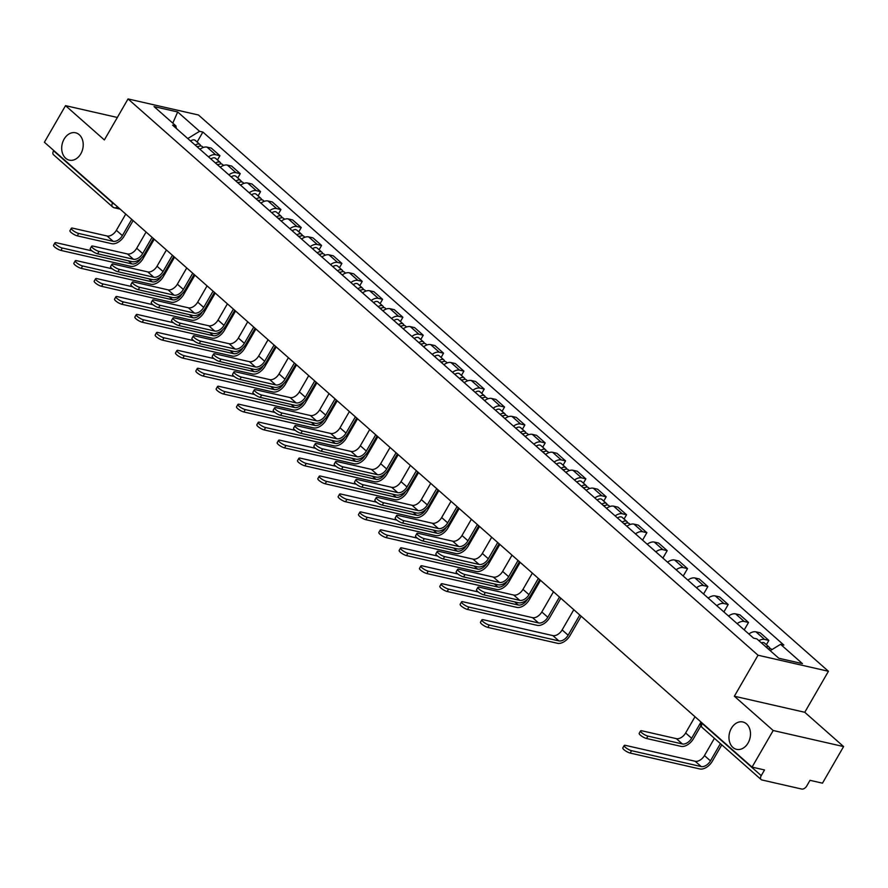 <?xml version="1.0" encoding="UTF-8"?>
<svg xmlns="http://www.w3.org/2000/svg" width="888" height="888" viewBox="0 0 888 888"><rect width="100%" height="100%" fill="white"/><g stroke="black" fill="none" stroke-linecap="round" stroke-linejoin="round"><path stroke-width="1.33" d="M80.797 153.835A14.03 10.556 102.9 0 1 69.331 160.151A14.03 10.556 102.9 0 1 64.114 139.105A14.03 10.556 102.9 0 1 75.58 132.789A14.03 10.556 102.9 0 1 80.797 153.835M748.062 743.034A14.03 10.556 102.9 0 1 736.596 749.35A14.03 10.556 102.9 0 1 731.379 728.304A14.03 10.556 102.9 0 1 742.834 721.977A14.03 10.556 102.9 0 1 748.062 743.034M773.193 730.513L843.6 746.575L804.761 712.287L828.437 671.284L198.446 114.996L128.038 98.934L758.03 655.222L734.354 696.225L773.193 730.513L752.058 767.11L44.4 142.247L65.523 105.65L104.362 139.938L128.038 98.934M843.6 746.575L822.477 783.172L810.011 780.33L806.715 786.024A4.385 2.675 131.4 0 1 801.775 789.066L761.926 779.975A4.385 2.675 131.4 0 1 761.149 779.586L702.108 727.45A4.385 2.675 -48.6 0 1 702.197 723.52L761.238 775.646A4.385 2.675 131.4 0 0 761.149 779.586M120.158 209.135L114.452 207.836A4.385 3.297 -77.1 0 1 113.298 207.237A4.385 2.675 -48.6 0 1 112.521 206.849L53.491 154.712A4.385 2.675 -48.6 0 1 53.569 150.782L112.61 202.919A4.385 1.099 30 0 0 114.985 204.573M117.338 117.471L65.523 105.65M761.238 775.646L764.524 769.952L752.058 767.11M758.885 640.659A10.09 6.149 -48.6 0 1 764.557 639.427L768.853 640.415L760.25 632.811L755.954 631.834A10.09 6.149 131.4 0 0 748.873 633.999M766.377 644.699L768.853 640.415M737.14 623.642A10.09 6.149 -48.6 0 1 744.222 621.478L748.517 622.455L739.915 614.862L735.619 613.885A10.09 6.149 131.4 0 0 728.549 616.039M744.233 629.892L748.517 622.455M716.816 605.683A10.09 6.149 -48.6 0 1 723.898 603.529L728.193 604.506L719.591 596.914L715.295 595.937A10.09 6.149 131.4 0 0 708.213 598.09M723.898 611.943L728.193 604.506M696.481 587.734A10.09 6.149 -48.6 0 1 703.562 585.581L707.858 586.557L699.256 578.965L694.96 577.977A10.09 6.149 131.4 0 0 687.878 580.142M703.562 593.983L707.858 586.557M676.157 569.785A10.09 6.149 -48.6 0 1 683.227 567.621L687.523 568.609L678.92 561.005L674.625 560.028A10.09 6.149 131.4 0 0 667.554 562.182M683.238 576.035L687.523 568.609M655.821 551.825A10.09 6.149 -48.6 0 1 662.903 549.672L667.199 550.649L658.596 543.056L654.301 542.08A10.09 6.149 131.4 0 0 647.219 544.233M662.903 558.086L667.199 550.649M635.486 533.877A10.09 6.149 -48.6 0 1 642.568 531.723L646.864 532.7L638.261 525.108L633.965 524.12A10.09 6.149 131.4 0 0 626.895 526.284M642.579 540.137L646.864 532.7M615.162 515.928A10.09 6.149 -48.6 0 1 622.244 513.764L626.54 514.751L617.937 507.148L613.641 506.171A10.09 6.149 131.4 0 0 606.56 508.336M624.064 519.036L626.54 514.751M594.827 497.979A10.09 6.149 -48.6 0 1 601.909 495.815L606.204 496.792L597.602 489.199L593.306 488.222A10.09 6.149 131.4 0 0 586.224 490.376M603.729 501.076L606.204 496.792M574.503 480.02A10.09 6.149 -48.6 0 1 581.573 477.866L585.869 478.843L577.267 471.251L572.982 470.274A10.09 6.149 131.4 0 0 565.9 472.427M583.405 483.128L585.869 478.843M554.168 462.071A10.09 6.149 -48.6 0 1 561.249 459.917L565.545 460.894L556.942 453.302L552.647 452.314A10.09 6.149 131.4 0 0 545.565 454.478M563.07 465.179L565.545 460.894M533.843 444.122A10.09 6.149 -48.6 0 1 540.914 441.958L545.21 442.934L536.607 435.342L532.312 434.365A10.09 6.149 131.4 0 0 525.241 436.519M542.735 447.219L545.21 442.934M513.508 426.162A10.09 6.149 -48.6 0 1 520.59 424.009L524.886 424.986L516.283 417.393L511.988 416.416A10.09 6.149 131.4 0 0 504.906 418.57M522.41 429.27L524.886 424.986M493.173 408.214A10.09 6.149 -48.6 0 1 500.255 406.06L504.551 407.037L495.948 399.445L491.652 398.457A10.09 6.149 131.4 0 0 484.571 400.621M502.075 411.322L504.551 407.037M472.849 390.265A10.09 6.149 -48.6 0 1 479.931 388.1L484.215 389.088L475.624 381.485L471.328 380.508A10.09 6.149 131.4 0 0 464.246 382.673M481.751 393.362L484.215 389.088M452.514 372.305A10.09 6.149 -48.6 0 1 459.596 370.152L463.891 371.129L455.289 363.536L450.993 362.559A10.09 6.149 131.4 0 0 443.911 364.713M461.416 375.413L463.891 371.129M432.19 354.356A10.09 6.149 -48.6 0 1 439.26 352.203L443.556 353.18L434.954 345.587L430.658 344.611A10.09 6.149 131.4 0 0 423.587 346.764M441.092 357.464L443.556 353.18M411.854 336.408A10.09 6.149 -48.6 0 1 418.936 334.243L423.232 335.231L414.629 327.628L410.334 326.651A10.09 6.149 131.4 0 0 403.252 328.815M420.757 339.516L423.232 335.231M391.519 318.459A10.09 6.149 -48.6 0 1 398.601 316.295L402.897 317.271L394.294 309.679L389.999 308.702A10.09 6.149 131.4 0 0 382.928 310.856M400.421 321.556L402.897 317.271M371.195 300.499A10.09 6.149 -48.6 0 1 378.277 298.346L382.573 299.323L373.97 291.73L369.674 290.753A10.09 6.149 131.4 0 0 362.593 292.907M380.097 303.607L382.573 299.323M350.86 282.551A10.09 6.149 -48.6 0 1 357.942 280.397L362.237 281.374L353.635 273.782L349.339 272.794A10.09 6.149 131.4 0 0 342.257 274.958M359.762 285.659L362.237 281.374M330.536 264.602A10.09 6.149 -48.6 0 1 337.606 262.437L341.902 263.425L333.3 255.822L329.015 254.845A10.09 6.149 131.4 0 0 321.933 257.009M339.438 267.699L341.902 263.425M310.201 246.642A10.09 6.149 -48.6 0 1 317.282 244.489L321.578 245.465L312.976 237.873L308.68 236.896A10.09 6.149 131.4 0 0 301.598 239.05M319.103 249.75L321.578 245.465M289.877 228.693A10.09 6.149 -48.6 0 1 296.947 226.54L301.243 227.517L292.64 219.924L288.345 218.936A10.09 6.149 131.4 0 0 281.274 221.101M298.768 231.801L301.243 227.517M269.541 210.745A10.09 6.149 -48.6 0 1 276.623 208.58L280.919 209.568L272.316 201.965L268.021 200.988A10.09 6.149 131.4 0 0 260.939 203.152M278.444 213.853L280.919 209.568M249.206 192.796A10.09 6.149 -48.6 0 1 256.288 190.631L260.584 191.608L251.981 184.016L247.685 183.039A10.09 6.149 131.4 0 0 240.604 185.192M258.108 195.893L260.584 191.608M228.882 174.836A10.09 6.149 -48.6 0 1 235.953 172.683L240.248 173.66L231.657 166.067L227.361 165.09A10.09 6.149 131.4 0 0 220.28 167.244M237.784 177.944L240.248 173.66M208.547 156.887A10.09 6.149 -48.6 0 1 215.629 154.734L219.924 155.711L211.322 148.118L207.026 147.131A10.09 6.149 131.4 0 0 199.944 149.295M217.449 159.995L219.924 155.711M770.218 650.671L780.563 644.311L802.452 663.647L778.798 658.252L756.898 638.916L753.59 638.161L172.605 125.153L175.913 125.907L154.024 106.571L177.678 111.966L199.578 131.302L187.779 138.55M780.563 644.311L783.871 645.065L202.886 132.057L199.578 131.302M828.437 671.284L758.03 655.222M804.761 712.287L734.354 696.225M197.114 142.036L202.886 132.057M176.323 128.427L175.913 125.907M172.794 123.143L177.678 111.966M700.921 725.751L693.461 738.683A11.078 6.749 -48.6 0 1 680.985 746.353L646.553 738.494A5.039 1.265 -150 0 1 641.502 736.03A5.039 1.265 -150 0 1 639.194 733.322L640.57 730.935A5.039 1.265 30 0 0 642.879 733.643A5.039 1.265 30 0 0 647.929 736.108L682.361 743.955A8.225 5.006 131.4 0 0 691.63 738.261L701.009 722.022M682.361 743.955L676.367 738.661L641.935 730.813A5.039 1.265 30 0 0 640.57 730.935M676.367 738.661A8.225 5.006 131.4 0 0 685.636 732.977L695.004 716.727M721.789 744.821L712.276 761.294A11.078 6.749 -48.6 0 1 699.811 768.953L630.169 753.068A5.039 1.265 -150 0 1 625.119 750.604A5.039 1.265 -150 0 1 622.81 747.896L624.186 745.509A5.039 1.265 30 0 0 626.495 748.218A5.039 1.265 30 0 0 631.546 750.682L701.187 766.566A8.225 5.006 131.4 0 0 710.444 760.872L720.412 743.611M714.418 738.317L704.45 755.577A8.225 5.006 131.4 0 1 695.193 761.271L625.552 745.387A5.039 1.265 30 0 0 624.186 745.509M768.242 648.928A5.483 3.341 -48.6 0 1 771.439 649.161L771.938 649.605M766.022 646.975A5.483 3.341 -48.6 0 1 769.219 647.208A5.483 3.341 -48.6 0 1 769.952 648.606M761.338 642.834A5.483 3.341 -48.6 0 1 764.524 643.067L769.219 647.208M539.726 579.62L530.813 595.071A11.078 6.749 -48.6 0 1 518.337 602.73L483.905 594.882A5.039 1.265 -150 0 1 478.854 592.418A5.039 1.265 -150 0 1 476.545 589.71L477.922 587.323A5.039 1.265 30 0 0 480.242 590.032A5.039 1.265 30 0 0 485.292 592.485L519.724 600.344A8.225 5.006 131.4 0 0 528.982 594.649L538.361 578.41M519.724 600.344L513.73 595.049L479.298 587.19A5.039 1.265 30 0 0 477.922 587.323M513.73 595.049A8.225 5.006 131.4 0 0 522.988 589.355L532.367 573.115M519.402 561.671L510.478 577.111A11.078 6.749 -48.6 0 1 498.013 584.781L463.58 576.923A5.039 1.265 -150 0 1 458.53 574.469A5.039 1.265 -150 0 1 456.21 571.761L457.598 569.363A5.039 1.265 30 0 0 459.906 572.072A5.039 1.265 30 0 0 464.957 574.536L499.389 582.395A8.225 5.006 131.4 0 0 508.646 576.701L518.026 560.461M499.389 582.395L493.395 577.1L458.963 569.241A5.039 1.265 30 0 0 457.598 569.363M493.395 577.1A8.225 5.006 131.4 0 0 502.652 571.406L512.032 555.167M499.067 543.711L490.154 559.163A11.078 6.749 -48.6 0 1 477.677 566.833L443.245 558.974A5.039 1.265 -150 0 1 438.195 556.51A5.039 1.265 -150 0 1 435.886 553.801L437.262 551.415A5.039 1.265 30 0 0 439.582 554.123A5.039 1.265 30 0 0 444.633 556.587L479.054 564.435A8.225 5.006 131.4 0 0 488.322 558.752L497.702 542.501M479.054 564.435L473.06 559.14L438.628 551.293A5.039 1.265 30 0 0 437.262 551.415M473.06 559.14A8.225 5.006 131.4 0 0 482.328 553.457L491.708 537.207M478.743 525.763L469.819 541.214A11.078 6.749 -48.6 0 1 457.353 548.873L422.921 541.025A5.039 1.265 -150 0 1 417.871 538.561A5.039 1.265 -150 0 1 415.551 535.853L416.927 533.466A5.039 1.265 30 0 0 419.247 536.174A5.039 1.265 30 0 0 424.298 538.628L458.73 546.486A8.225 5.006 131.4 0 0 467.987 540.792L477.367 524.553M458.73 546.486L452.736 541.192L418.304 533.333A5.039 1.265 30 0 0 416.927 533.466M452.736 541.192A8.225 5.006 131.4 0 0 461.993 535.497L471.373 519.258M458.408 507.814L449.495 523.265A11.078 6.749 -48.6 0 1 437.018 530.924L402.586 523.065A5.039 1.265 -150 0 1 397.535 520.612A5.039 1.265 -150 0 1 395.216 517.904L396.603 515.506A5.039 1.265 30 0 0 398.912 518.215A5.039 1.265 30 0 0 403.962 520.679L438.395 528.538A8.225 5.006 131.4 0 0 447.663 522.843L457.043 506.604M438.395 528.538L432.401 523.243L397.968 515.384A5.039 1.265 30 0 0 396.603 515.506M432.401 523.243A8.225 5.006 131.4 0 0 441.669 517.549L451.037 501.309M438.084 489.865L429.159 505.305A11.078 6.749 -48.6 0 1 416.683 512.975L382.251 505.117A5.039 1.265 -150 0 1 377.2 502.664A5.039 1.265 -150 0 1 374.891 499.944L376.268 497.558A5.039 1.265 30 0 0 378.588 500.266A5.039 1.265 30 0 0 383.638 502.73L418.07 510.578A8.225 5.006 131.4 0 0 427.328 504.895L436.707 488.644M418.07 510.578L412.076 505.283L377.644 497.435A5.039 1.265 30 0 0 376.268 497.558M412.076 505.283A8.225 5.006 131.4 0 0 421.334 499.6L430.713 483.361M417.749 471.905L408.824 487.357A11.078 6.749 -48.6 0 1 396.359 495.016L361.927 487.168A5.039 1.265 -150 0 1 356.876 484.704A5.039 1.265 -150 0 1 354.556 481.995L355.944 479.609A5.039 1.265 30 0 0 358.253 482.317A5.039 1.265 30 0 0 363.303 484.77L397.735 492.629A8.225 5.006 131.4 0 0 407.004 486.935L416.372 470.696M397.735 492.629L391.741 487.334L357.309 479.487A5.039 1.265 30 0 0 355.944 479.609M391.741 487.334A8.225 5.006 131.4 0 0 400.999 481.64L410.378 465.401M397.413 453.957L388.5 469.408A11.078 6.749 -48.6 0 1 376.024 477.067L341.591 469.219A5.039 1.265 -150 0 1 336.541 466.755A5.039 1.265 -150 0 1 334.232 464.047L335.609 461.66A5.039 1.265 30 0 0 337.928 464.369A5.039 1.265 30 0 0 342.979 466.822L377.411 474.68A8.225 5.006 131.4 0 0 386.669 468.986L396.048 452.747M377.411 474.68L371.406 469.386L336.985 461.527A5.039 1.265 30 0 0 335.609 461.66M371.406 469.386A8.225 5.006 131.4 0 0 380.675 463.691L390.054 447.452M377.089 436.008L368.165 451.448A11.078 6.749 -48.6 0 1 355.7 459.118L321.267 451.259A5.039 1.265 -150 0 1 316.217 448.806A5.039 1.265 -150 0 1 313.897 446.098L315.273 443.7A5.039 1.265 30 0 0 317.593 446.409A5.039 1.265 30 0 0 322.644 448.873L357.076 456.721A8.225 5.006 131.4 0 0 366.333 451.037L375.713 434.798M357.076 456.721L351.082 451.437L316.65 443.578A5.039 1.265 30 0 0 315.273 443.7M351.082 451.437A8.225 5.006 131.4 0 0 360.339 445.743L369.719 429.503M356.754 418.048L347.841 433.499A11.078 6.749 -48.6 0 1 335.364 441.17L300.932 433.311A5.039 1.265 -150 0 1 295.882 430.846A5.039 1.265 -150 0 1 293.573 428.138L294.949 425.752A5.039 1.265 30 0 0 297.258 428.46A5.039 1.265 30 0 0 302.309 430.924L336.741 438.772A8.225 5.006 131.4 0 0 346.009 433.089L355.389 416.838M336.741 438.772L330.747 433.477L296.315 425.63A5.039 1.265 30 0 0 294.949 425.752M330.747 433.477A8.225 5.006 131.4 0 0 340.015 427.794L349.384 411.544M336.43 400.1L327.506 415.551A11.078 6.749 -48.6 0 1 315.029 423.21L280.597 415.362A5.039 1.265 -150 0 1 275.558 412.898A5.039 1.265 -150 0 1 273.238 410.189L274.614 407.803A5.039 1.265 30 0 0 276.934 410.511A5.039 1.265 30 0 0 281.984 412.964L316.417 420.823A8.225 5.006 131.4 0 0 325.674 415.129L335.054 398.89M316.417 420.823L310.423 415.529L275.99 407.67A5.039 1.265 30 0 0 274.614 407.803M310.423 415.529A8.225 5.006 131.4 0 0 319.68 409.834L329.06 393.595M316.095 382.151L307.181 397.602A11.078 6.749 -48.6 0 1 294.705 405.261L260.273 397.402A5.039 1.265 -150 0 1 255.222 394.949A5.039 1.265 -150 0 1 252.902 392.241L254.29 389.843A5.039 1.265 30 0 0 256.599 392.552A5.039 1.265 30 0 0 261.649 395.016L296.081 402.875A8.225 5.006 131.4 0 0 305.35 397.18L314.718 380.941M296.081 402.875L290.087 397.58L255.655 389.721A5.039 1.265 30 0 0 254.29 389.843M290.087 397.58A8.225 5.006 131.4 0 0 299.356 391.886L308.724 375.646M295.76 364.202L286.846 379.642A11.078 6.749 -48.6 0 1 274.37 387.312L239.938 379.454A5.039 1.265 -150 0 1 234.887 376.989A5.039 1.265 -150 0 1 232.578 374.281L233.955 371.894A5.039 1.265 30 0 0 236.275 374.603A5.039 1.265 30 0 0 241.325 377.067L275.757 384.915A8.225 5.006 131.4 0 0 285.015 379.231L294.394 362.981M275.757 384.915L269.763 379.62L235.331 371.772A5.039 1.265 30 0 0 233.955 371.894M269.763 379.62A8.225 5.006 131.4 0 0 279.021 373.937L288.4 357.686M275.435 346.242L266.511 361.694A11.078 6.749 -48.6 0 1 254.046 369.353L219.614 361.505A5.039 1.265 -150 0 1 214.563 359.041A5.039 1.265 -150 0 1 212.243 356.332L213.631 353.946A5.039 1.265 30 0 0 215.939 356.654A5.039 1.265 30 0 0 220.99 359.107L255.422 366.966A8.225 5.006 131.4 0 0 264.68 361.272L274.059 345.032M255.422 366.966L249.428 361.671L214.996 353.824A5.039 1.265 30 0 0 213.631 353.946M249.428 361.671A8.225 5.006 131.4 0 0 258.686 355.977L268.065 339.738M581.174 616.216L569.963 635.63A11.078 6.749 -48.6 0 1 557.498 643.289L487.856 627.405A5.039 1.265 -150 0 1 482.806 624.941A5.039 1.265 -150 0 1 480.486 622.233L481.873 619.846A5.039 1.265 30 0 0 484.182 622.555A5.039 1.265 30 0 0 489.233 625.019L558.874 640.903A8.225 5.006 131.4 0 0 568.131 635.209L579.797 615.007M573.803 609.712L562.137 629.914A8.225 5.006 131.4 0 1 552.88 635.608L483.239 619.724A5.039 1.265 30 0 0 481.873 619.846M624.419 524.098A5.483 3.341 -48.6 0 1 629.126 523.498L630.214 524.464M623.72 523.487A2.631 1.598 -48.6 0 1 625.019 523.676A2.631 1.598 -48.6 0 1 625.041 523.698M622.199 522.144A5.483 3.341 -48.6 0 1 626.906 521.545A5.483 3.341 -48.6 0 1 627.638 522.943M617.504 518.004A5.483 3.341 -48.6 0 1 622.211 517.404L626.906 521.545M560.839 598.257L549.639 617.671A11.078 6.749 -48.6 0 1 537.162 625.341L467.521 609.457A5.039 1.265 -150 0 1 462.47 606.992A5.039 1.265 -150 0 1 460.162 604.284L461.538 601.898A5.039 1.265 30 0 0 463.858 604.606A5.039 1.265 30 0 0 468.908 607.059L538.539 622.943A8.225 5.006 131.4 0 0 547.807 617.26L559.473 597.047M553.479 591.752L541.813 611.965A8.225 5.006 131.4 0 1 532.545 617.66L462.914 601.764A5.039 1.265 30 0 0 461.538 601.898M604.084 506.149A5.483 3.341 -48.6 0 1 608.791 505.55L609.89 506.515M603.396 505.538A2.631 1.598 -48.6 0 1 604.684 505.727A2.631 1.598 -48.6 0 1 604.706 505.749M601.875 504.195A5.483 3.341 -48.6 0 1 606.571 503.596A5.483 3.341 -48.6 0 1 607.314 504.995M597.18 500.044A5.483 3.341 -48.6 0 1 601.886 499.445L606.571 503.596M540.514 580.308L529.304 599.722A11.078 6.749 -48.6 0 1 516.827 607.392L447.197 591.497A5.039 1.265 -150 0 1 442.146 589.044A5.039 1.265 -150 0 1 439.826 586.335L441.214 583.938A5.039 1.265 30 0 0 443.523 586.646A5.039 1.265 30 0 0 448.573 589.11L518.215 604.994A8.225 5.006 131.4 0 0 527.472 599.3L527.572 599.145M478.221 591.952L442.579 583.816A5.039 1.265 30 0 0 441.214 583.938M583.76 488.2A5.483 3.341 -48.6 0 1 588.455 487.59L589.554 488.567M583.061 487.579A2.631 1.598 -48.6 0 1 584.36 487.778A2.631 1.598 -48.6 0 1 584.382 487.79M581.54 486.236A5.483 3.341 -48.6 0 1 586.247 485.636A5.483 3.341 -48.6 0 1 586.979 487.046M576.845 482.095A5.483 3.341 -48.6 0 1 581.551 481.496L586.247 485.636M520.179 562.359L508.979 581.773A11.078 6.749 -48.6 0 1 496.503 589.432L426.862 573.548A5.039 1.265 -150 0 1 421.811 571.084A5.039 1.265 -150 0 1 419.502 568.375L420.879 565.989A5.039 1.265 30 0 0 423.199 568.697A5.039 1.265 30 0 0 428.249 571.162L497.879 587.046A8.225 5.006 131.4 0 0 507.148 581.351L507.237 581.185M457.897 573.992L422.244 565.867A5.039 1.265 30 0 0 420.879 565.989M563.425 470.24A5.483 3.341 -48.6 0 1 568.131 469.641L569.23 470.607M562.737 469.63A2.631 1.598 -48.6 0 1 564.024 469.819A2.631 1.598 -48.6 0 1 564.047 469.841M561.205 468.287A5.483 3.341 -48.6 0 1 565.911 467.687A5.483 3.341 -48.6 0 1 566.644 469.086M556.521 464.147A5.483 3.341 -48.6 0 1 561.227 463.547L565.911 467.687M499.855 544.411L488.644 563.825A11.078 6.749 -48.6 0 1 476.168 571.484L406.538 555.599A5.039 1.265 -150 0 1 401.487 553.135A5.039 1.265 -150 0 1 399.167 550.427L400.544 548.04A5.039 1.265 30 0 0 402.863 550.749A5.039 1.265 30 0 0 407.914 553.202L477.555 569.097A8.225 5.006 131.4 0 0 486.813 563.403L486.913 563.236M437.562 556.043L401.92 547.918A5.039 1.265 30 0 0 400.544 548.04M543.09 452.292A5.483 3.341 -48.6 0 1 547.796 451.692L548.895 452.658M542.402 451.681A2.631 1.598 -48.6 0 1 543.7 451.87A2.631 1.598 -48.6 0 1 543.711 451.892M540.881 450.338A5.483 3.341 -48.6 0 1 545.587 449.739A5.483 3.341 -48.6 0 1 546.32 451.137M536.186 446.187A5.483 3.341 -48.6 0 1 540.892 445.587L545.587 449.739M479.52 526.451L468.309 545.865A11.078 6.749 -48.6 0 1 455.844 553.535L386.202 537.64A5.039 1.265 -150 0 1 381.152 535.187A5.039 1.265 -150 0 1 378.832 532.478L380.219 530.081A5.039 1.265 30 0 0 382.528 532.8A5.039 1.265 30 0 0 387.579 535.253L457.22 551.137A8.225 5.006 131.4 0 0 466.478 545.454L466.577 545.288M417.227 538.095L381.585 529.958A5.039 1.265 30 0 0 380.219 530.081M522.766 434.343A5.483 3.341 -48.6 0 1 527.472 433.744L528.571 434.709M522.066 433.733A2.631 1.598 -48.6 0 1 523.365 433.921A2.631 1.598 -48.6 0 1 523.387 433.932M520.546 432.378A5.483 3.341 -48.6 0 1 525.252 431.779A5.483 3.341 -48.6 0 1 525.985 433.189M515.861 428.238A5.483 3.341 -48.6 0 1 520.557 427.639L525.252 431.779M459.185 508.502L447.985 527.916A11.078 6.749 -48.6 0 1 435.509 535.575L365.867 519.691A5.039 1.265 -150 0 1 360.817 517.238A5.039 1.265 -150 0 1 358.508 514.529L359.884 512.132A5.039 1.265 30 0 0 362.204 514.84A5.039 1.265 30 0 0 367.255 517.304L436.885 533.189A8.225 5.006 131.4 0 0 446.153 527.494L446.242 527.328M396.903 520.135L361.261 512.01A5.039 1.265 30 0 0 359.884 512.132M502.43 416.383A5.483 3.341 -48.6 0 1 507.137 415.784L508.236 416.761M501.742 415.773A2.631 1.598 -48.6 0 1 503.041 415.973A2.631 1.598 -48.6 0 1 503.052 415.984M500.221 414.43A5.483 3.341 -48.6 0 1 504.928 413.83A5.483 3.341 -48.6 0 1 505.661 415.229M495.526 410.289A5.483 3.341 -48.6 0 1 500.233 409.69L504.928 413.83M438.861 490.553L427.65 509.967A11.078 6.749 -48.6 0 1 415.173 517.626L345.543 501.742A5.039 1.265 -150 0 1 340.493 499.278A5.039 1.265 -150 0 1 338.173 496.57L339.56 494.183A5.039 1.265 30 0 0 341.869 496.892A5.039 1.265 30 0 0 346.919 499.356L416.561 515.24A8.225 5.006 131.4 0 0 425.818 509.546L425.918 509.379M376.568 502.186L340.925 494.061A5.039 1.265 30 0 0 339.56 494.183M482.106 398.435A5.483 3.341 -48.6 0 1 486.813 397.835L487.901 398.801M481.407 397.824A2.631 1.598 -48.6 0 1 482.706 398.013A2.631 1.598 -48.6 0 1 482.728 398.035M479.886 396.481A5.483 3.341 -48.6 0 1 484.593 395.882A5.483 3.341 -48.6 0 1 485.325 397.28M475.191 392.341A5.483 3.341 -48.6 0 1 479.897 391.741L484.593 395.882M418.526 472.594L407.326 492.008A11.078 6.749 -48.6 0 1 394.849 499.678L325.208 483.794A5.039 1.265 -150 0 1 320.157 481.329A5.039 1.265 -150 0 1 317.849 478.621L319.225 476.234A5.039 1.265 30 0 0 321.545 478.943A5.039 1.265 30 0 0 326.595 481.396L396.226 497.28A8.225 5.006 131.4 0 0 405.494 491.597L405.583 491.43M356.243 484.238L320.601 476.101A5.039 1.265 30 0 0 319.225 476.234M461.771 380.486A5.483 3.341 -48.6 0 1 466.478 379.886L467.576 380.852M461.083 379.875A2.631 1.598 -48.6 0 1 462.371 380.064A2.631 1.598 -48.6 0 1 462.393 380.075M459.551 378.532A5.483 3.341 -48.6 0 1 464.258 377.922A5.483 3.341 -48.6 0 1 464.99 379.331M454.867 374.381A5.483 3.341 -48.6 0 1 459.573 373.781L464.258 377.922M398.201 454.645L386.99 474.059A11.078 6.749 -48.6 0 1 374.514 481.718L304.884 465.834A5.039 1.265 -150 0 1 299.833 463.381A5.039 1.265 -150 0 1 297.513 460.672L298.89 458.275A5.039 1.265 30 0 0 301.21 460.983A5.039 1.265 30 0 0 306.26 463.447L375.901 479.331A8.225 5.006 131.4 0 0 385.159 473.637L385.259 473.471M335.908 466.289L300.266 458.153A5.039 1.265 30 0 0 298.89 458.275M441.436 362.526A5.483 3.341 -48.6 0 1 446.142 361.927L447.241 362.903M440.748 361.916A2.631 1.598 -48.6 0 1 442.046 362.115A2.631 1.598 -48.6 0 1 442.058 362.126M439.227 360.572A5.483 3.341 -48.6 0 1 443.933 359.973A5.483 3.341 -48.6 0 1 444.666 361.372M434.532 356.432A5.483 3.341 -48.6 0 1 439.238 355.833L443.933 359.973M377.866 436.696L366.655 456.11A11.078 6.749 -48.6 0 1 354.19 463.769L284.549 447.885A5.039 1.265 -150 0 1 279.498 445.421A5.039 1.265 -150 0 1 277.189 442.712L278.566 440.326A5.039 1.265 30 0 0 280.874 443.034A5.039 1.265 30 0 0 285.925 445.499L355.566 461.383A8.225 5.006 131.4 0 0 364.824 455.688L364.924 455.522M315.573 448.329L279.931 440.204A5.039 1.265 30 0 0 278.566 440.326M421.112 344.577A5.483 3.341 -48.6 0 1 425.818 343.978L426.917 344.944M420.413 343.967A2.631 1.598 -48.6 0 1 421.711 344.156A2.631 1.598 -48.6 0 1 421.733 344.178M418.892 342.624A5.483 3.341 -48.6 0 1 423.598 342.024A5.483 3.341 -48.6 0 1 424.331 343.423M414.208 338.483A5.483 3.341 -48.6 0 1 418.903 337.884L423.598 342.024M357.542 418.748L346.331 438.15A11.078 6.749 -48.6 0 1 333.855 445.82L264.224 429.936A5.039 1.265 -150 0 1 259.174 427.472A5.039 1.265 -150 0 1 256.854 424.764L258.23 422.377A5.039 1.265 30 0 0 260.55 425.086A5.039 1.265 30 0 0 265.601 427.539L335.231 443.434A8.225 5.006 131.4 0 0 344.5 437.74L344.6 437.573M295.249 430.38L259.607 422.244A5.039 1.265 30 0 0 258.23 422.377M400.777 326.629A5.483 3.341 -48.6 0 1 405.483 326.029L406.582 326.995M400.088 326.018A2.631 1.598 -48.6 0 1 401.387 326.207A2.631 1.598 -48.6 0 1 401.398 326.229M398.568 324.675A5.483 3.341 -48.6 0 1 403.274 324.076A5.483 3.341 -48.6 0 1 404.007 325.474M393.872 320.524A5.483 3.341 -48.6 0 1 398.579 319.924L403.274 324.076M337.207 400.788L325.996 420.202A11.078 6.749 -48.6 0 1 313.531 427.872L243.889 411.976A5.039 1.265 -150 0 1 238.839 409.523A5.039 1.265 -150 0 1 236.519 406.815L237.906 404.417A5.039 1.265 30 0 0 240.215 407.126A5.039 1.265 30 0 0 245.266 409.59L314.907 425.474A8.225 5.006 131.4 0 0 324.164 419.791L324.264 419.624M274.914 412.432L239.272 404.295A5.039 1.265 30 0 0 237.906 404.417M380.453 308.68A5.483 3.341 -48.6 0 1 385.159 308.081L386.247 309.046M379.753 308.069A2.631 1.598 -48.6 0 1 381.052 308.258A2.631 1.598 -48.6 0 1 381.074 308.269M378.233 306.715A5.483 3.341 -48.6 0 1 382.939 306.116A5.483 3.341 -48.6 0 1 383.671 307.526M373.537 302.575A5.483 3.341 -48.6 0 1 378.244 301.976L382.939 306.116M316.872 382.839L305.672 402.253A11.078 6.749 -48.6 0 1 293.195 409.912L223.554 394.028A5.039 1.265 -150 0 1 218.504 391.575A5.039 1.265 -150 0 1 216.195 388.866L217.571 386.469A5.039 1.265 30 0 0 219.891 389.177A5.039 1.265 30 0 0 224.942 391.641L294.572 407.525A8.225 5.006 131.4 0 0 303.84 401.831L303.929 401.665M254.59 394.472L218.948 386.347A5.039 1.265 30 0 0 217.571 386.469M360.117 290.72A5.483 3.341 -48.6 0 1 364.824 290.121L365.923 291.098M359.429 290.11A2.631 1.598 -48.6 0 1 360.717 290.309A2.631 1.598 -48.6 0 1 360.739 290.321M357.908 288.767A5.483 3.341 -48.6 0 1 362.604 288.167A5.483 3.341 -48.6 0 1 363.336 289.566M353.213 284.626A5.483 3.341 -48.6 0 1 357.92 284.027L362.604 288.167M296.548 364.89L285.337 384.304A11.078 6.749 -48.6 0 1 272.86 391.963L203.23 376.079A5.039 1.265 -150 0 1 198.179 373.615A5.039 1.265 -150 0 1 195.859 370.906L197.247 368.52A5.039 1.265 30 0 0 199.556 371.228A5.039 1.265 30 0 0 204.606 373.682L274.248 389.577A8.225 5.006 131.4 0 0 283.505 383.882L283.605 383.716M234.254 376.523L198.612 368.398A5.039 1.265 30 0 0 197.247 368.52M339.793 272.771A5.483 3.341 -48.6 0 1 344.489 272.172L345.587 273.138M339.094 272.161A2.631 1.598 -48.6 0 1 340.393 272.35A2.631 1.598 -48.6 0 1 340.404 272.372M337.573 270.818A5.483 3.341 -48.6 0 1 342.28 270.218A5.483 3.341 -48.6 0 1 343.012 271.617M332.878 266.678A5.483 3.341 -48.6 0 1 337.584 266.067L342.28 270.218M255.1 328.294L246.187 343.745A11.078 6.749 -48.6 0 1 233.711 351.404L199.278 343.545A5.039 1.265 -150 0 1 194.228 341.092A5.039 1.265 -150 0 1 191.919 338.384L193.295 335.986A5.039 1.265 30 0 0 195.615 338.705A5.039 1.265 30 0 0 200.655 341.159L235.087 349.017A8.225 5.006 131.4 0 0 244.355 343.323L253.735 327.084M235.087 349.017L229.093 343.723L194.661 335.864A5.039 1.265 30 0 0 193.295 335.986M229.093 343.723A8.225 5.006 131.4 0 0 238.361 338.028L247.741 321.789M276.212 346.931L265.001 366.344A11.078 6.749 -48.6 0 1 252.536 374.014L182.895 358.13A5.039 1.265 -150 0 1 177.844 355.666A5.039 1.265 -150 0 1 175.535 352.958L176.912 350.571A5.039 1.265 30 0 0 179.232 353.28A5.039 1.265 30 0 0 184.271 355.733L253.913 371.617A8.225 5.006 131.4 0 0 263.181 365.934L263.27 365.767M213.919 358.574L178.277 350.438A5.039 1.265 30 0 0 176.912 350.571M319.458 254.823A5.483 3.341 -48.6 0 1 324.164 254.223L325.263 255.189M318.77 254.212A2.631 1.598 -48.6 0 1 320.057 254.401A2.631 1.598 -48.6 0 1 320.08 254.412M317.238 252.858A5.483 3.341 -48.6 0 1 321.944 252.259A5.483 3.341 -48.6 0 1 322.677 253.668M312.554 248.718A5.483 3.341 -48.6 0 1 317.26 248.118L321.944 252.259M234.776 310.345L225.852 325.785A11.078 6.749 -48.6 0 1 213.375 333.455L178.954 325.596A5.039 1.265 -150 0 1 173.904 323.143A5.039 1.265 -150 0 1 171.584 320.435L172.96 318.037A5.039 1.265 30 0 0 175.28 320.746A5.039 1.265 30 0 0 180.331 323.21L214.763 331.058A8.225 5.006 131.4 0 0 224.02 325.374L233.4 309.124M214.763 331.058L208.769 325.774L174.337 317.915A5.039 1.265 30 0 0 172.96 318.037M208.769 325.774A8.225 5.006 131.4 0 0 218.026 320.08L227.406 303.84M255.888 328.982L244.677 348.396A11.078 6.749 -48.6 0 1 232.201 356.055L162.571 340.171A5.039 1.265 -150 0 1 157.52 337.718A5.039 1.265 -150 0 1 155.2 335.009L156.577 332.611A5.039 1.265 30 0 0 158.897 335.32A5.039 1.265 30 0 0 163.947 337.784L233.588 353.668A8.225 5.006 131.4 0 0 242.846 347.974L242.946 347.807M193.595 340.626L157.953 332.489A5.039 1.265 30 0 0 156.577 332.611M299.123 236.863A5.483 3.341 -48.6 0 1 303.829 236.264L304.928 237.24M298.435 236.252A2.631 1.598 -48.6 0 1 299.733 236.452A2.631 1.598 -48.6 0 1 299.744 236.463M296.914 234.909A5.483 3.341 -48.6 0 1 301.62 234.31A5.483 3.341 -48.6 0 1 302.353 235.709M292.219 230.769A5.483 3.341 -48.6 0 1 296.925 230.17L301.62 234.31M214.441 292.385L205.528 307.836A11.078 6.749 -48.6 0 1 193.051 315.506L158.619 307.648A5.039 1.265 -150 0 1 153.569 305.183A5.039 1.265 -150 0 1 151.249 302.475L152.636 300.089A5.039 1.265 30 0 0 154.945 302.797A5.039 1.265 30 0 0 159.995 305.261L194.428 313.109A8.225 5.006 131.4 0 0 203.696 307.415L213.065 291.175M194.428 313.109L188.434 307.814L154.001 299.966A5.039 1.265 30 0 0 152.636 300.089M188.434 307.814A8.225 5.006 131.4 0 0 197.702 302.131L207.071 285.881M235.553 311.033L224.342 330.447A11.078 6.749 -48.6 0 1 211.877 338.106L142.235 322.222A5.039 1.265 -150 0 1 137.185 319.758A5.039 1.265 -150 0 1 134.865 317.049L136.253 314.663A5.039 1.265 30 0 0 138.561 317.371A5.039 1.265 30 0 0 143.612 319.835L213.253 335.72A8.225 5.006 131.4 0 0 222.511 330.025L222.611 329.859M173.26 322.666L137.618 314.541A5.039 1.265 30 0 0 136.253 314.663M278.799 218.914A5.483 3.341 -48.6 0 1 283.505 218.315L284.604 219.281M278.099 218.304A2.631 1.598 -48.6 0 1 279.398 218.492A2.631 1.598 -48.6 0 1 279.42 218.515M276.579 216.961A5.483 3.341 -48.6 0 1 281.285 216.361A5.483 3.341 -48.6 0 1 282.018 217.76M271.883 212.82A5.483 3.341 -48.6 0 1 276.59 212.221L281.285 216.361M194.117 274.436L185.192 289.888A11.078 6.749 -48.6 0 1 172.716 297.547L138.284 289.699A5.039 1.265 -150 0 1 133.233 287.235A5.039 1.265 -150 0 1 130.925 284.526L132.301 282.14A5.039 1.265 30 0 0 134.621 284.848A5.039 1.265 30 0 0 139.671 287.301L174.103 295.16A8.225 5.006 131.4 0 0 183.361 289.466L192.74 273.227M174.103 295.16L168.109 289.865L133.677 282.007A5.039 1.265 30 0 0 132.301 282.14M168.109 289.865A8.225 5.006 131.4 0 0 177.367 284.171L186.746 267.932M215.218 293.073L204.018 312.487A11.078 6.749 -48.6 0 1 191.542 320.157L121.9 304.273A5.039 1.265 -150 0 1 116.85 301.809A5.039 1.265 -150 0 1 114.541 299.101L115.917 296.714A5.039 1.265 30 0 0 118.237 299.423A5.039 1.265 30 0 0 123.288 301.876L192.918 317.76A8.225 5.006 131.4 0 0 202.187 312.077L202.275 311.91M152.936 304.717L117.294 296.581A5.039 1.265 30 0 0 115.917 296.714M258.464 200.966A5.483 3.341 -48.6 0 1 263.17 200.366L264.269 201.332M257.775 200.355A2.631 1.598 -48.6 0 1 259.063 200.544A2.631 1.598 -48.6 0 1 259.085 200.566M256.255 199.012A5.483 3.341 -48.6 0 1 260.95 198.413A5.483 3.341 -48.6 0 1 261.694 199.811M251.559 194.861A5.483 3.341 -48.6 0 1 256.266 194.261L260.95 198.413M173.782 256.488L164.857 271.928A11.078 6.749 -48.6 0 1 152.392 279.598L117.96 271.739A5.039 1.265 -150 0 1 112.909 269.286A5.039 1.265 -150 0 1 110.589 266.578L111.977 264.18A5.039 1.265 30 0 0 114.286 266.888A5.039 1.265 30 0 0 119.336 269.353L153.768 277.211A8.225 5.006 131.4 0 0 163.026 271.517L172.405 255.278M153.768 277.211L147.774 271.917L113.342 264.058A5.039 1.265 30 0 0 111.977 264.18M147.774 271.917A8.225 5.006 131.4 0 0 157.032 266.222L166.411 249.983M194.894 275.125L183.683 294.539A11.078 6.749 -48.6 0 1 171.206 302.209L101.576 286.313A5.039 1.265 -150 0 1 96.526 283.86A5.039 1.265 -150 0 1 94.206 281.152L95.593 278.754A5.039 1.265 30 0 0 97.902 281.463A5.039 1.265 30 0 0 102.953 283.927L172.594 299.811A8.225 5.006 131.4 0 0 181.851 294.117L181.951 293.961M132.601 286.769L96.959 278.632A5.039 1.265 30 0 0 95.593 278.754M238.139 183.017A5.483 3.341 -48.6 0 1 242.835 182.406L243.934 183.383M237.44 182.395A2.631 1.598 -48.6 0 1 238.739 182.595A2.631 1.598 -48.6 0 1 238.761 182.606M235.919 181.052A5.483 3.341 -48.6 0 1 240.626 180.453A5.483 3.341 -48.6 0 1 241.358 181.862M231.224 176.912A5.483 3.341 -48.6 0 1 235.931 176.312L240.626 180.453M153.446 238.528L144.533 253.979A11.078 6.749 -48.6 0 1 132.057 261.649L97.625 253.79A5.039 1.265 -150 0 1 92.574 251.326A5.039 1.265 -150 0 1 90.265 248.618L91.642 246.231A5.039 1.265 30 0 0 93.962 248.94A5.039 1.265 30 0 0 99.012 251.404L133.433 259.252A8.225 5.006 131.4 0 0 142.702 253.568L152.081 237.318M133.433 259.252L127.439 253.957L93.007 246.109A5.039 1.265 30 0 0 91.642 246.231M127.439 253.957A8.225 5.006 131.4 0 0 136.708 248.274L146.087 232.023M174.559 257.176L163.359 276.59A11.078 6.749 -48.6 0 1 150.882 284.249L81.241 268.365A5.039 1.265 -150 0 1 76.19 265.912A5.039 1.265 -150 0 1 73.882 263.192L75.258 260.806A5.039 1.265 30 0 0 77.578 263.514A5.039 1.265 30 0 0 82.628 265.978L152.259 281.862A8.225 5.006 131.4 0 0 161.527 276.168L161.616 276.002M112.277 268.809L76.623 260.684A5.039 1.265 30 0 0 75.258 260.806M217.804 165.057A5.483 3.341 -48.6 0 1 222.511 164.458L223.609 165.423M217.116 164.447A2.631 1.598 -48.6 0 1 218.404 164.635A2.631 1.598 -48.6 0 1 218.426 164.657M215.584 163.103A5.483 3.341 -48.6 0 1 220.291 162.504A5.483 3.341 -48.6 0 1 221.023 163.903M210.9 158.963A5.483 3.341 -48.6 0 1 215.606 158.364L220.291 162.504M133.122 220.579L124.198 236.03A11.078 6.749 -48.6 0 1 111.733 243.689L77.3 235.842A5.039 1.265 -150 0 1 72.25 233.378A5.039 1.265 -150 0 1 69.93 230.669L71.306 228.283A5.039 1.265 30 0 0 73.626 230.991A5.039 1.265 30 0 0 78.677 233.444L113.109 241.303A8.225 5.006 131.4 0 0 122.366 235.609L131.746 219.369M113.109 241.303L107.115 236.008L72.683 228.149A5.039 1.265 30 0 0 71.306 228.283M107.115 236.008A8.225 5.006 131.4 0 0 116.372 230.314L125.752 214.075M154.234 239.227L143.024 258.641A11.078 6.749 -48.6 0 1 130.547 266.3L60.917 250.416A5.039 1.265 -150 0 1 55.866 247.952A5.039 1.265 -150 0 1 53.546 245.243L54.923 242.857A5.039 1.265 30 0 0 57.243 245.565A5.039 1.265 30 0 0 62.293 248.018L131.935 263.914A8.225 5.006 131.4 0 0 141.192 258.219L141.292 258.053M91.941 250.86L56.299 242.735A5.039 1.265 30 0 0 54.923 242.857M197.469 147.108A5.483 3.341 -48.6 0 1 202.175 146.509L203.274 147.475M196.781 146.498A2.631 1.598 -48.6 0 1 198.079 146.687A2.631 1.598 -48.6 0 1 198.091 146.709M195.26 145.155A5.483 3.341 -48.6 0 1 199.967 144.555A5.483 3.341 -48.6 0 1 200.699 145.954M190.565 141.003A5.483 3.341 -48.6 0 1 195.271 140.404L199.967 144.555M227.361 165.09L235.953 172.683M247.685 183.039L256.288 190.631M268.021 200.988L276.623 208.58M288.345 218.936L296.947 226.54M308.68 236.896L317.282 244.489M329.015 254.845L337.606 262.437M349.339 272.794L357.942 280.397M369.674 290.753L378.277 298.346M389.999 308.702L398.601 316.295M410.334 326.651L418.936 334.243M430.658 344.611L439.26 352.203M450.993 362.559L459.596 370.152M471.328 380.508L479.931 388.1M491.652 398.457L500.255 406.06M511.988 416.416L520.59 424.009M532.312 434.365L540.914 441.958M552.647 452.314L561.249 459.917M572.982 470.274L581.573 477.866M593.306 488.222L601.909 495.815M613.641 506.171L622.244 513.764M633.965 524.12L642.568 531.723M654.301 542.08L662.903 549.672M674.625 560.028L683.227 567.621M694.96 577.977L703.562 585.581M715.295 595.937L723.898 603.529M735.619 613.885L744.222 621.478M755.954 631.834L764.557 639.427M207.026 147.131L215.629 154.734M701.176 722.177A4.385 1.099 30 0 0 702.197 723.52L702.364 723.232M112.776 202.619L112.61 202.919A4.385 2.675 -48.6 0 0 112.521 206.849A4.385 4.385 0 0 0 114.452 207.836A4.385 3.297 -77.1 0 0 117.416 206.715M647.929 736.108L646.553 738.494M691.63 738.261L685.636 732.977M631.546 750.682L630.169 753.068M704.45 755.577L710.444 760.872M695.193 761.271L701.187 766.566M485.292 592.485L483.905 594.882M528.982 594.649L522.988 589.355M464.957 574.536L463.58 576.923M508.646 576.701L502.652 571.406M444.633 556.587L443.245 558.974M488.322 558.752L482.328 553.457M424.298 538.628L422.921 541.025M467.987 540.792L461.993 535.497M403.962 520.679L402.586 523.065M447.663 522.843L441.669 517.549M383.638 502.73L382.251 505.117M427.328 504.895L421.334 499.6M363.303 484.77L361.927 487.168M407.004 486.935L400.999 481.64M342.979 466.822L341.591 469.219M386.669 468.986L380.675 463.691M322.644 448.873L321.267 451.259M366.333 451.037L360.339 445.743M302.309 430.924L300.932 433.311M346.009 433.089L340.015 427.794M281.984 412.964L280.597 415.362M325.674 415.129L319.68 409.834M261.649 395.016L260.273 397.402M305.35 397.18L299.356 391.886M241.325 377.067L239.938 379.454M285.015 379.231L279.021 373.937M220.99 359.107L219.614 361.505M264.68 361.272L258.686 355.977M489.233 625.019L487.856 627.405M562.137 629.914L568.131 635.209M552.88 635.608L558.874 640.903M468.908 607.059L467.521 609.457M541.813 611.965L547.807 617.26M532.545 617.66L538.539 622.943M448.573 589.11L447.197 591.497M514.707 601.909L518.215 604.994M428.249 571.162L426.862 573.548M494.383 583.949L497.879 587.046M407.914 553.202L406.538 555.599M474.048 566L477.555 569.097M387.579 535.253L386.202 537.64M453.724 548.051L457.22 551.137M367.255 517.304L365.867 519.691M433.388 530.092L436.885 533.189M346.919 499.356L345.543 501.742M413.053 512.143L416.561 515.24M326.595 481.396L325.208 483.794M392.729 494.194L396.226 497.28M306.26 463.447L304.884 465.834M372.394 476.246L375.901 479.331M285.925 445.499L284.549 447.885M352.07 458.286L355.566 461.383M265.601 427.539L264.224 429.936M331.735 440.337L335.231 443.434M245.266 409.59L243.889 411.976M311.399 422.388L314.907 425.474M224.942 391.641L223.554 394.028M291.075 404.429L294.572 407.525M204.606 373.682L203.23 376.079M270.74 386.48L274.248 389.577M200.655 341.159L199.278 343.545M244.355 343.323L238.361 338.028M184.271 355.733L182.895 358.13M250.416 368.531L253.913 371.617M180.331 323.21L178.954 325.596M224.02 325.374L218.026 320.08M163.947 337.784L162.571 340.171M230.081 350.571L233.588 353.668M159.995 305.261L158.619 307.648M203.696 307.415L197.702 302.131M143.612 319.835L142.235 322.222M209.746 332.623L213.253 335.72M139.671 287.301L138.284 289.699M183.361 289.466L177.367 284.171M123.288 301.876L121.9 304.273M189.422 314.674L192.918 317.76M119.336 269.353L117.96 271.739M163.026 271.517L157.032 266.222M102.953 283.927L101.576 286.313M169.086 296.725L172.594 299.811M99.012 251.404L97.625 253.79M142.702 253.568L136.708 248.274M82.628 265.978L81.241 268.365M148.762 278.765L152.259 281.862M78.677 233.444L77.3 235.842M122.366 235.609L116.372 230.314M62.293 248.018L60.917 250.416M128.427 260.817L131.935 263.914M701.132 722.133A4.385 4.385 0 0 0 702.108 727.45"/></g></svg>
